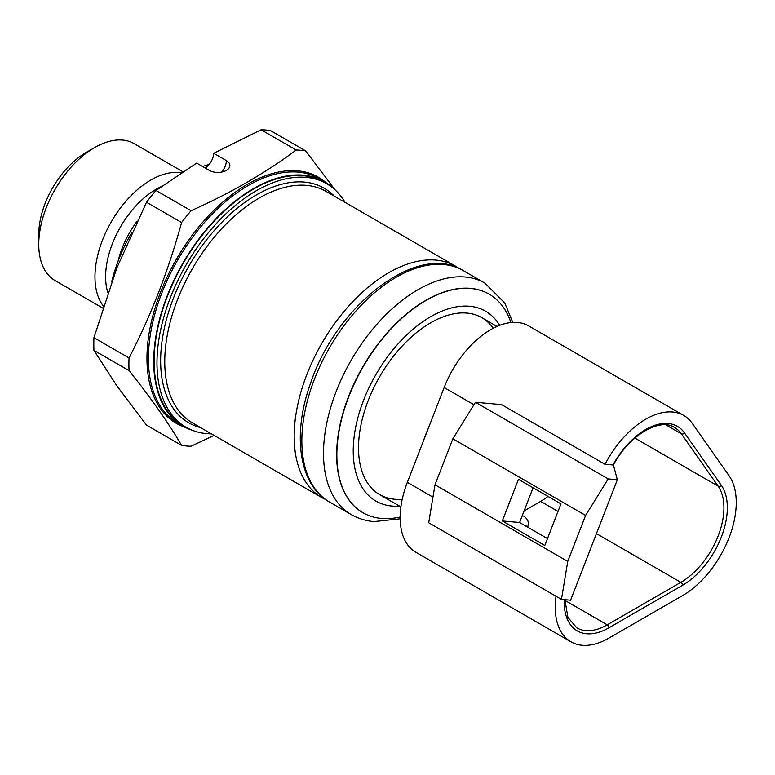 <?xml version="1.0" encoding="UTF-8"?>
<svg xmlns="http://www.w3.org/2000/svg" width="775" height="775" viewBox="0 0 775 775"><rect width="100%" height="100%" fill="white"/><g stroke="black" fill="none" stroke-linecap="round" stroke-linejoin="round"><path stroke-width="1.16" d="M200.609 427.597A135.441 78.198 -60 0 1 188.693 266.406A135.441 78.198 -60 0 1 334.248 196.133M211.459 433.864A140.604 81.181 -60 0 1 206.702 433.632A140.604 81.181 -60 0 1 186.107 427.277A140.604 81.181 -60 0 1 186.107 264.914A140.604 81.181 -60 0 1 326.721 183.733A140.604 81.181 -60 0 1 345.088 202.391M186.107 427.277L183.258 425.63A140.604 81.181 -60 0 1 183.258 263.277A140.604 81.181 -60 0 1 323.863 182.096L326.721 183.733M522.127 516.024A9.377 5.415 -60 0 1 524.413 516.431L527.513 519.686L528.424 522.815L527.785 527.232M526.341 526.399A2.16 1.25 120 0 0 525.014 525.634M556.004 596.237A75.95 43.855 120 0 0 570.972 641.836A75.95 43.855 120 0 0 608.947 638.077L682.542 595.587A75.95 43.855 120 0 0 729.052 475.714L692.259 423.363A75.95 43.855 120 0 0 683.724 415.448A75.95 43.855 120 0 0 605.013 464.332L613.383 465L617.336 479.744L570.594 600.199L561.458 599.385L567.746 561.42L585.59 515.423L452.852 438.786L434.998 484.782L567.746 561.42M547.479 538.596L519.608 522.505L533.074 487.795M544.806 545.493L560.945 503.886L518.456 479.347L502.316 520.965L544.806 545.493M519.608 522.505L502.316 520.965M617.336 479.744L608.201 478.921L585.59 515.423M524.103 510.938L540.63 501.386A60.934 35.175 120 0 0 548.002 496.407M608.201 478.921L475.453 402.283L501.58 404.618L605.013 464.332M683.724 415.448L528.637 325.907A75.95 43.855 120 0 0 444.153 387.529L407.35 482.37A75.95 43.855 120 0 0 415.884 552.304L570.972 641.836M434.998 484.782L428.711 522.747L561.458 599.385M475.453 402.283L452.852 438.786M402.235 499.255A102.155 58.977 -60 0 1 376.718 382.007A102.155 58.977 -60 0 1 493.239 328.251M510.909 322.555A126.189 72.85 120 0 0 489.17 294.18A126.189 72.85 120 0 0 426.076 300.429A126.189 72.85 120 0 0 343.645 411.632A126.189 72.85 120 0 0 362.981 512.74A126.189 72.85 120 0 0 400.162 517.012M489.064 294.122A126.189 72.85 120 0 0 488.957 294.064A126.189 72.85 120 0 0 425.863 300.312A126.189 72.85 120 0 0 343.432 411.506A126.189 72.85 120 0 0 362.768 512.624A126.189 72.85 120 0 0 362.874 512.682M182.89 171.769L134.182 143.646A79.06 45.648 120 0 0 94.657 147.57L86.151 152.472A67.038 38.702 120 0 0 38.75 234.583L38.75 244.396A79.06 45.648 120 0 0 55.122 280.589L102.746 308.082M94.657 147.57A79.06 45.648 120 0 0 38.75 244.396M181.253 172.844A79.06 45.648 120 0 0 111.707 221.117A79.06 45.648 120 0 0 103.385 306.057M209.376 170.413A12.022 6.936 0 0 0 222.473 171.914A12.022 6.936 0 0 0 229.894 165.511A12.022 6.936 0 0 0 226.368 160.599L213.716 153.295L261.097 129.774L296.186 150.03C265.651 172.864 230.621 193.091 191.076 210.722L155.988 190.466L196.724 163.108L209.376 170.413M205.123 167.962A12.022 6.936 120 0 0 213.619 153.653L213.716 153.295M335.158 189.953L305.66 150.883L270.572 130.626A162.237 93.668 120 0 0 261.097 129.774M305.66 150.883A162.237 93.668 120 0 0 296.186 150.03M191.076 210.722A162.237 93.668 120 0 0 181.592 222.512C168.582 270.262 151.067 315.415 129.037 357.963A162.237 93.668 120 0 0 129.037 370.605C151.067 398.127 168.582 423.053 181.592 445.373A162.237 93.668 120 0 0 191.076 446.226L214.084 435.385M332.465 187.647A141.205 81.53 120 0 0 324.163 181.573A141.205 81.53 120 0 0 253.561 188.567A141.205 81.53 120 0 0 161.316 313.003A141.205 81.53 120 0 0 182.958 426.153A141.205 81.53 120 0 0 192.365 430.299M129.037 357.963L93.949 337.706A162.237 93.668 120 0 0 93.949 350.348L129.037 370.605M181.592 445.373L146.504 425.117L116.812 385.756L93.949 350.348M93.949 337.706L116.812 268.005L146.504 202.256L181.592 222.512M155.988 190.466A162.237 93.668 120 0 0 146.504 202.256M209.163 164.455A113.567 65.565 120 0 0 202.624 166.509M131.944 232.277A113.567 65.565 120 0 0 111.774 281.461M329.52 502.026A133.639 77.151 -60 0 1 329.52 347.713A133.639 77.151 -60 0 1 463.15 270.562C417.793 241.471 335.904 305.205 310.203 384.293C292.02 435.25 299.063 485.063 329.52 502.026L351.182 514.532A133.639 77.151 -60 0 1 351.182 360.22A133.639 77.151 -60 0 1 484.821 283.069L463.15 270.562M325.791 499.642L321.858 497.608A133.639 77.151 -60 0 1 321.858 343.296A133.639 77.151 -60 0 1 455.497 266.135L459.226 268.528M321.858 497.608L192.442 422.888A133.639 77.151 -60 0 1 192.442 268.576A133.639 77.151 -60 0 1 326.081 191.415L455.497 266.135M665.899 424.903L681.361 433.826A60.934 35.175 120 0 0 674.512 427.48C660.31 417.454 628.971 434.901 613.102 465.591M612.899 465.039A63.337 36.57 -60 0 1 684.528 432.973A2.402 1.899 144.9 0 1 681.361 433.826L718.154 486.177A2.402 1.899 144.9 0 0 721.331 485.324A63.337 36.57 -60 0 1 682.542 585.29A2.402 1.385 -120 0 0 680.847 582.345A60.934 35.175 120 0 0 718.154 486.177L634.851 438.078M684.528 432.973L721.331 485.324M540.63 501.386L558.019 511.432M596.43 533.607L680.847 582.345L607.251 624.834L564.878 600.363M564.888 599.695L567.91 617.423L576.784 627.847A60.934 35.175 120 0 0 607.251 624.834A2.402 1.385 -120 0 1 608.947 627.779A63.337 36.57 -60 0 1 564.21 599.627M682.542 585.29L608.947 627.779M473.942 404.734L444.153 387.529M432.954 497.153L407.35 482.37M423.576 440.568A102.155 58.977 -60 0 1 428.711 427.335M499.652 325.355A109.633 63.298 120 0 0 430.755 316.646A109.633 63.298 120 0 0 354.882 431.578A109.633 63.298 120 0 0 399.58 506.114M161.229 186.63A71.523 41.298 120 0 0 107.832 292.65M137.165 221.117A67.299 38.857 120 0 0 118.11 261.097M221.669 172.089A12.022 6.936 120 0 0 226.368 160.599M185.089 427.306A142.096 82.043 -60 0 1 152.539 317.004A142.096 82.043 -60 0 1 247.448 184.305A142.096 82.043 -60 0 1 326.236 182.842M324.163 181.573L318.874 178.512A141.205 81.53 120 0 0 248.262 185.506A141.205 81.53 120 0 0 156.017 309.942A141.205 81.53 120 0 0 177.659 423.092L182.958 426.153M351.182 514.532C358.127 518.514 365.713 520.868 373.938 521.594L400.171 518.814M512.779 322.41L504.777 303.025L484.821 283.069M379.673 494.624L400.898 506.879M481.827 317.692L496.988 326.449"/></g></svg>

